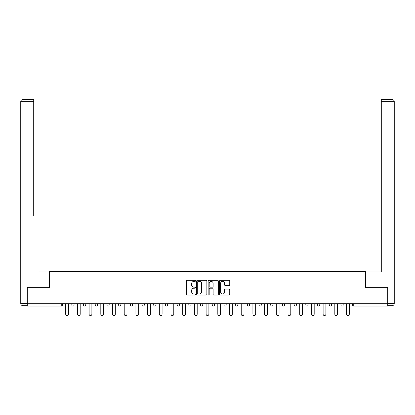 <?xml version="1.0" encoding="UTF-8"?>
<svg xmlns="http://www.w3.org/2000/svg" width="415" height="415" viewBox="0 0 415 415"><rect width="100%" height="100%" fill="white"/><g stroke="black" fill="none" stroke-linecap="round" stroke-linejoin="round"><path stroke-width="0.62" d="M195.501 280.831A0.514 0.514 0 0 0 194.983 280.312L187.165 280.312A0.737 0.737 0 0 0 186.428 281.048L186.428 294.302A0.737 0.737 0 0 0 187.165 295.039L194.983 295.039A0.514 0.514 0 0 0 195.501 294.52A0.514 0.514 0 0 0 194.983 294.007L193.971 294.007A2.355 2.355 0 0 1 191.616 291.652L191.616 290.547A2.355 2.355 0 0 1 193.971 288.192L194.983 288.192A0.514 0.514 0 0 0 195.501 287.673A0.514 0.514 0 0 0 194.983 287.159L193.971 287.159A2.355 2.355 0 0 1 191.616 284.804L191.616 283.699A2.355 2.355 0 0 1 193.971 281.344L194.983 281.344A0.514 0.514 0 0 0 195.501 280.831M229.013 285.504A0.737 0.737 0 0 0 229.749 284.768L229.749 281.048A0.737 0.737 0 0 0 229.013 280.312L220.329 280.312A0.737 0.737 0 0 0 219.592 281.048L219.592 294.302A0.737 0.737 0 0 0 220.329 295.039L229.013 295.039A0.737 0.737 0 0 0 229.749 294.302L229.749 289.81A0.737 0.737 0 0 0 229.013 289.073L225.298 289.073A0.737 0.737 0 0 0 224.562 289.81L224.562 292.036A1.971 1.971 0 0 1 222.59 294.007A1.971 1.971 0 0 1 220.624 292.036L220.624 283.315A1.971 1.971 0 0 1 222.59 281.344A1.971 1.971 0 0 1 224.562 283.315L224.562 284.768A0.737 0.737 0 0 0 225.298 285.504L229.013 285.504M27.276 303.764L27.276 287.336L49.624 287.336L49.624 271.586L365.376 271.586L365.376 287.336L387.724 287.336L387.724 303.764L27.276 303.764L27.276 304.963L61.249 304.963L61.249 303.764M206.857 281.048A0.737 0.737 0 0 0 206.12 280.312L197.431 280.312A0.737 0.737 0 0 0 196.694 281.048L196.694 294.302A0.737 0.737 0 0 0 197.431 295.039L206.12 295.039A0.737 0.737 0 0 0 206.857 294.302L206.857 281.048M208.88 280.312L217.569 280.312A0.737 0.737 0 0 1 218.306 281.048L218.306 294.302A0.737 0.737 0 0 1 217.569 295.039L213.85 295.039A0.737 0.737 0 0 1 213.113 294.302L213.113 288.928A0.737 0.737 0 0 0 212.376 288.192L209.912 288.192A0.737 0.737 0 0 0 209.176 288.928L209.176 294.52A0.514 0.514 0 0 1 208.662 295.039A0.514 0.514 0 0 1 208.143 294.52L208.143 281.048A0.737 0.737 0 0 1 208.88 280.312M61.249 306.088A1.126 1.126 0 0 0 62.375 304.963L61.249 304.963L61.249 306.088A1.126 1.126 0 0 0 62.375 304.963L62.375 303.764L62.375 304.963A1.126 1.126 0 0 1 61.249 306.088L27.276 306.088L27.276 304.963M387.724 303.764L387.724 306.088L353.751 306.088A1.126 1.126 0 0 1 352.626 304.963L352.626 303.764M71.826 303.764L71.826 304.963L71.826 303.764M72.952 306.088A1.126 1.126 0 0 1 71.826 304.963A1.126 1.126 0 0 0 72.952 306.088A1.126 1.126 0 0 0 74.078 304.963L74.078 303.764L74.078 304.963A1.126 1.126 0 0 1 72.952 306.088A1.126 1.126 0 0 1 71.826 304.963L74.078 304.963A1.126 1.126 0 0 1 72.952 306.088M83.524 303.764L83.524 304.963L83.524 303.764M85.775 303.764L85.775 304.963L85.775 303.764M95.227 303.764L95.227 304.963L95.227 303.764M97.473 303.764L97.473 304.963L97.473 303.764M106.925 303.764L106.925 304.963L106.925 303.764M109.176 303.764L109.176 304.963L109.176 303.764M118.623 303.764L118.623 304.963L118.623 303.764M120.874 303.764L120.874 304.963L120.874 303.764M132.577 303.764L132.577 304.963L130.326 304.963A1.126 1.126 0 0 0 131.451 306.088A1.126 1.126 0 0 1 130.326 304.963L130.326 303.764M142.023 303.764L142.023 304.963L142.023 303.764M144.275 303.764L144.275 304.963L144.275 303.764M153.726 303.764L153.726 304.963L153.726 303.764M155.973 303.764L155.973 304.963L155.973 303.764M165.424 303.764L165.424 304.963L165.424 303.764M167.676 303.764L167.676 304.963L167.676 303.764M177.127 303.764L177.127 304.963L177.127 303.764M179.373 303.764L179.373 304.963L179.373 303.764M188.825 303.764L188.825 304.963L188.825 303.764M191.076 303.764L191.076 304.963A1.126 1.126 0 0 1 189.951 306.088A1.126 1.126 0 0 1 188.825 304.963L191.076 304.963A1.126 1.126 0 0 1 189.951 306.088M200.523 303.764L200.523 304.963L200.523 303.764M202.774 303.764L202.774 304.963L202.774 303.764M212.226 303.764L212.226 304.963L212.226 303.764M214.477 303.764L214.477 304.963L214.477 303.764M226.175 303.764L226.175 304.963A1.126 1.126 0 0 1 225.049 306.088A1.126 1.126 0 0 1 223.924 304.963L223.924 303.764M237.873 303.764L237.873 304.963A1.126 1.126 0 0 1 236.752 306.088A1.126 1.126 0 0 1 235.627 304.963L235.627 303.764M249.576 303.764L249.576 304.963A1.126 1.126 0 0 1 248.45 306.088A1.126 1.126 0 0 1 247.324 304.963L247.324 303.764M261.274 303.764L261.274 304.963A1.126 1.126 0 0 1 260.148 306.088A1.126 1.126 0 0 1 259.027 304.963L259.027 303.764M271.851 306.088A1.126 1.126 0 0 0 272.977 304.963L272.977 303.764L272.977 304.963A1.126 1.126 0 0 1 271.851 306.088A1.126 1.126 0 0 1 270.725 304.963L270.725 303.764M284.674 303.764L284.674 304.963A1.126 1.126 0 0 1 283.549 306.088A1.126 1.126 0 0 1 282.423 304.963L282.423 303.764M294.126 303.764L294.126 304.963L294.126 303.764M296.377 303.764L296.377 304.963A1.126 1.126 0 0 1 295.252 306.088A1.126 1.126 0 0 1 294.126 304.963L296.377 304.963A1.126 1.126 0 0 1 295.252 306.088M308.075 303.764L308.075 304.963A1.126 1.126 0 0 1 306.95 306.088A1.126 1.126 0 0 1 305.824 304.963L305.824 303.764M317.527 303.764L317.527 304.963L317.527 303.764M319.773 303.764L319.773 304.963A1.126 1.126 0 0 1 318.653 306.088A1.126 1.126 0 0 1 317.527 304.963L319.773 304.963A1.126 1.126 0 0 1 318.653 306.088A1.126 1.126 0 0 0 319.773 304.963M329.225 304.963A1.126 1.126 0 0 0 330.35 306.088A1.126 1.126 0 0 0 331.476 304.963L331.476 303.764L331.476 304.963L329.225 304.963A1.126 1.126 0 0 0 330.35 306.088A1.126 1.126 0 0 1 329.225 304.963L329.225 303.764M340.923 303.764L340.923 304.963L340.923 303.764M343.174 303.764L343.174 304.963L343.174 303.764M84.65 306.088A1.126 1.126 0 0 1 83.524 304.963A1.126 1.126 0 0 0 84.65 306.088A1.126 1.126 0 0 0 85.775 304.963A1.126 1.126 0 0 1 84.65 306.088A1.126 1.126 0 0 1 83.524 304.963L85.775 304.963A1.126 1.126 0 0 1 84.65 306.088M96.347 306.088A1.126 1.126 0 0 1 95.227 304.963A1.126 1.126 0 0 0 96.347 306.088A1.126 1.126 0 0 0 97.473 304.963A1.126 1.126 0 0 1 96.347 306.088A1.126 1.126 0 0 1 95.227 304.963L97.473 304.963A1.126 1.126 0 0 1 96.347 306.088M108.05 306.088A1.126 1.126 0 0 1 106.925 304.963A1.126 1.126 0 0 0 108.05 306.088A1.126 1.126 0 0 0 109.176 304.963A1.126 1.126 0 0 1 108.05 306.088A1.126 1.126 0 0 1 106.925 304.963L109.176 304.963A1.126 1.126 0 0 1 108.05 306.088M119.748 306.088A1.126 1.126 0 0 1 118.623 304.963A1.126 1.126 0 0 0 119.748 306.088A1.126 1.126 0 0 0 120.874 304.963A1.126 1.126 0 0 1 119.748 306.088A1.126 1.126 0 0 1 118.623 304.963L120.874 304.963A1.126 1.126 0 0 1 119.748 306.088M131.451 306.088A1.126 1.126 0 0 0 132.577 304.963A1.126 1.126 0 0 1 131.451 306.088A1.126 1.126 0 0 1 130.326 304.963M143.149 306.088A1.126 1.126 0 0 1 142.023 304.963L144.275 304.963A1.126 1.126 0 0 1 143.149 306.088A1.126 1.126 0 0 0 144.275 304.963A1.126 1.126 0 0 1 143.149 306.088M154.852 306.088A1.126 1.126 0 0 1 153.726 304.963L155.973 304.963A1.126 1.126 0 0 1 154.852 306.088A1.126 1.126 0 0 0 155.973 304.963M166.55 306.088A1.126 1.126 0 0 1 165.424 304.963L167.676 304.963A1.126 1.126 0 0 1 166.55 306.088A1.126 1.126 0 0 0 167.676 304.963M178.248 306.088A1.126 1.126 0 0 1 177.127 304.963A1.126 1.126 0 0 0 178.248 306.088A1.126 1.126 0 0 0 179.373 304.963A1.126 1.126 0 0 1 178.248 306.088A1.126 1.126 0 0 1 177.127 304.963L179.373 304.963A1.126 1.126 0 0 1 178.248 306.088M201.649 306.088A1.126 1.126 0 0 1 200.523 304.963L202.774 304.963A1.126 1.126 0 0 1 201.649 306.088A1.126 1.126 0 0 0 202.774 304.963M213.352 306.088A1.126 1.126 0 0 1 212.226 304.963A1.126 1.126 0 0 0 213.352 306.088A1.126 1.126 0 0 0 214.477 304.963A1.126 1.126 0 0 1 213.352 306.088A1.126 1.126 0 0 1 212.226 304.963L214.477 304.963M342.048 306.088A1.126 1.126 0 0 1 340.923 304.963L343.174 304.963A1.126 1.126 0 0 1 342.048 306.088A1.126 1.126 0 0 0 343.174 304.963A1.126 1.126 0 0 1 342.048 306.088M198.24 281.344A0.514 0.514 0 0 0 197.727 281.858L197.727 293.493A0.514 0.514 0 0 0 198.24 294.007L199.309 294.007A2.355 2.355 0 0 0 201.664 291.652L201.664 283.699A2.355 2.355 0 0 0 199.309 281.344L198.24 281.344M213.113 283.352A1.971 1.971 0 0 0 211.142 281.38A1.971 1.971 0 0 0 209.176 283.352L209.176 286.423A0.737 0.737 0 0 0 209.912 287.159L212.376 287.159A0.737 0.737 0 0 0 213.113 286.423L213.113 283.352M65.71 303.764L65.71 314.15A1.385 1.385 0 0 0 67.1 315.54A1.385 1.385 0 0 0 68.485 314.15L68.485 303.764M77.413 303.764L77.413 314.15A1.385 1.385 0 0 0 78.798 315.54A1.385 1.385 0 0 0 80.188 314.15L80.188 303.764M89.111 303.764L89.111 314.15A1.385 1.385 0 0 0 90.501 315.54A1.385 1.385 0 0 0 91.886 314.15L91.886 303.764M100.814 303.764L100.814 314.15A1.385 1.385 0 0 0 102.199 315.54A1.385 1.385 0 0 0 103.589 314.15L103.589 303.764M112.512 303.764L112.512 314.15A1.385 1.385 0 0 0 113.902 315.54A1.385 1.385 0 0 0 115.287 314.15L115.287 303.764M124.215 303.764L124.215 314.15A1.385 1.385 0 0 0 125.6 315.54A1.385 1.385 0 0 0 126.99 314.15L126.99 303.764M20.75 101.711A2.251 2.251 0 0 1 23.001 99.46A2.251 2.251 0 0 0 20.75 101.711L20.75 303.464L20.75 101.711L23.001 101.711L23.001 99.46L33.724 99.46L33.724 101.711L23.001 101.711L23.001 303.464L27.048 303.464L27.048 287.336L49.551 287.336L49.551 271.965L38.901 271.965M33.724 101.711L33.724 215.712M27.048 303.464L27.048 305.715L23.001 305.715A2.251 2.251 0 0 1 20.75 303.464L23.001 303.464L23.001 305.715M376.099 271.965L381.276 271.965L381.276 99.46L391.999 99.46A2.251 2.251 0 0 1 394.25 101.711L394.25 303.464L394.25 101.711A2.251 2.251 0 0 0 391.999 99.46L391.999 101.711L381.276 101.711M387.952 303.464L391.999 303.464L391.999 305.715A2.251 2.251 0 0 0 394.25 303.464A2.251 2.251 0 0 1 391.999 305.715L387.952 305.715L387.952 287.336L365.449 287.336L365.449 271.965L381.276 271.965L381.276 215.712M135.913 303.764L135.913 314.15A1.385 1.385 0 0 0 137.298 315.54A1.385 1.385 0 0 0 138.688 314.15L138.688 303.764M147.61 303.764L147.61 314.15A1.385 1.385 0 0 0 149.001 315.54A1.385 1.385 0 0 0 150.386 314.15L150.386 303.764M159.313 303.764L159.313 314.15A1.385 1.385 0 0 0 160.698 315.54A1.385 1.385 0 0 0 162.089 314.15L162.089 303.764M171.011 303.764L171.011 314.15A1.385 1.385 0 0 0 172.401 315.54A1.385 1.385 0 0 0 173.786 314.15L173.786 303.764M182.714 303.764L182.714 314.15A1.385 1.385 0 0 0 184.099 315.54A1.385 1.385 0 0 0 185.489 314.15L185.489 303.764M194.412 303.764L194.412 314.15A1.385 1.385 0 0 0 195.802 315.54A1.385 1.385 0 0 0 197.187 314.15L197.187 303.764M206.115 303.764L206.115 314.15A1.385 1.385 0 0 0 207.5 315.54A1.385 1.385 0 0 0 208.885 314.15L208.885 303.764M217.813 303.764L217.813 314.15A1.385 1.385 0 0 0 219.198 315.54A1.385 1.385 0 0 0 220.588 314.15L220.588 303.764M229.511 303.764L229.511 314.15A1.385 1.385 0 0 0 230.901 315.54A1.385 1.385 0 0 0 232.286 314.15L232.286 303.764M241.214 303.764L241.214 314.15A1.385 1.385 0 0 0 242.599 315.54A1.385 1.385 0 0 0 243.989 314.15L243.989 303.764M252.911 303.764L252.911 314.15A1.385 1.385 0 0 0 254.302 315.54A1.385 1.385 0 0 0 255.687 314.15L255.687 303.764M264.614 303.764L264.614 314.15A1.385 1.385 0 0 0 265.999 315.54A1.385 1.385 0 0 0 267.39 314.15L267.39 303.764M276.312 303.764L276.312 314.15A1.385 1.385 0 0 0 277.702 315.54A1.385 1.385 0 0 0 279.088 314.15L279.088 303.764M288.01 303.764L288.01 314.15A1.385 1.385 0 0 0 289.4 315.54A1.385 1.385 0 0 0 290.785 314.15L290.785 303.764M299.713 303.764L299.713 314.15A1.385 1.385 0 0 0 301.098 315.54A1.385 1.385 0 0 0 302.488 314.15L302.488 303.764M311.411 303.764L311.411 314.15A1.385 1.385 0 0 0 312.801 315.54A1.385 1.385 0 0 0 314.186 314.15L314.186 303.764M323.114 303.764L323.114 314.15A1.385 1.385 0 0 0 324.499 315.54A1.385 1.385 0 0 0 325.889 314.15L325.889 303.764M334.812 303.764L334.812 314.15A1.385 1.385 0 0 0 336.202 315.54A1.385 1.385 0 0 0 337.587 314.15L337.587 303.764M346.515 303.764L346.515 314.15A1.385 1.385 0 0 0 347.9 315.54A1.385 1.385 0 0 0 349.29 314.15L349.29 303.764M353.751 303.764L353.751 304.963L387.724 304.963M352.626 304.963L353.751 304.963L353.751 306.088M225.049 306.088A1.126 1.126 0 0 0 226.175 304.963L223.924 304.963M236.752 306.088A1.126 1.126 0 0 0 237.873 304.963L235.627 304.963M248.45 306.088A1.126 1.126 0 0 0 249.576 304.963L247.324 304.963M260.148 306.088A1.126 1.126 0 0 0 261.274 304.963L259.027 304.963M272.977 304.963L270.725 304.963M283.549 306.088A1.126 1.126 0 0 0 284.674 304.963L282.423 304.963M306.95 306.088A1.126 1.126 0 0 0 308.075 304.963L305.824 304.963M330.35 306.088A1.126 1.126 0 0 0 331.476 304.963M394.25 303.464L391.999 303.464L391.999 101.711L394.25 101.711A2.251 2.251 0 0 0 391.999 99.46A2.251 2.251 0 0 1 394.25 101.711"/></g></svg>
